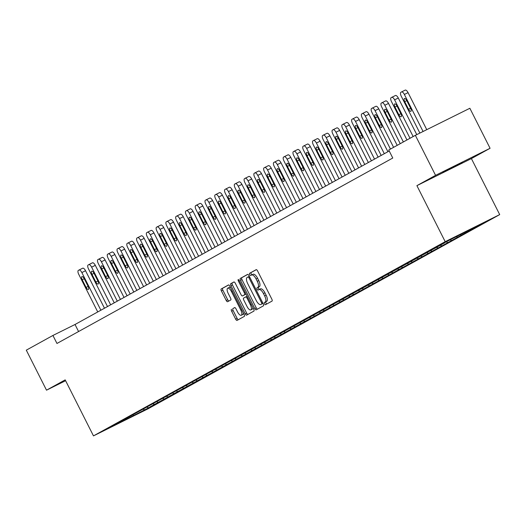 <?xml version="1.0" encoding="UTF-8"?>
<svg xmlns="http://www.w3.org/2000/svg" width="526" height="526" viewBox="0 0 526 526"><rect width="100%" height="100%" fill="white"/><g stroke="black" fill="none" stroke-linecap="round" stroke-linejoin="round"><path stroke-width="0.79" d="M264.506 303.837A1.23 0.493 -116.4 0 0 265.485 304.705A1.23 0.493 -116.4 0 0 265.492 304.699L272.027 301.096A1.762 0.704 -116.4 0 0 271.85 299.182L257.562 270.903A1.762 0.704 -116.4 0 0 256.169 269.667L249.62 273.283A1.23 0.493 -116.4 0 0 249.745 274.618A1.23 0.493 -116.4 0 0 250.724 275.486A1.23 0.493 -116.4 0 0 250.731 275.479L251.579 275.013A5.635 2.249 -116.4 0 1 251.612 274.993A5.635 2.249 -116.4 0 1 256.083 278.951L257.28 281.311A5.635 2.249 -116.4 0 1 257.845 287.426L257.004 287.893A1.23 0.493 -116.4 0 0 257.129 289.228A1.23 0.493 -116.4 0 0 258.108 290.096A1.23 0.493 -116.4 0 0 258.115 290.089L258.956 289.622A5.635 2.249 -116.4 0 1 258.996 289.602A5.635 2.249 -116.4 0 1 263.467 293.567L264.657 295.921A5.635 2.249 -116.4 0 1 265.229 302.036L264.381 302.503A1.23 0.493 -116.4 0 0 264.506 303.837M259.029 289.589L260.429 288.892A5.635 2.249 -116.4 0 1 260.469 288.873A5.635 2.249 -116.4 0 1 264.94 292.831L266.13 295.191A5.635 2.249 -116.4 0 1 266.702 301.306L265.854 301.773A1.23 0.493 -116.4 0 0 265.978 303.108A1.23 0.493 -116.4 0 0 266.787 303.989M256.366 269.641L251.093 272.547A1.23 0.493 -116.4 0 0 251.218 273.888A1.23 0.493 -116.4 0 0 252.066 274.769M251.652 274.98L253.052 274.283A5.635 2.249 -116.4 0 1 253.085 274.263A5.635 2.249 -116.4 0 1 257.562 278.221L258.753 280.582A5.635 2.249 -116.4 0 1 259.325 286.69L258.476 287.163A1.23 0.493 -116.4 0 0 258.601 288.498A1.23 0.493 -116.4 0 0 259.443 289.379M462.538 162.495L442.866 172.35L462.538 162.495M231.473 309.321A1.762 0.704 -116.4 0 0 231.65 311.234L235.661 319.164A1.762 0.704 -116.4 0 0 237.055 320.406L244.327 316.389A1.762 0.704 -116.4 0 0 244.143 314.482L229.862 286.203A1.762 0.704 -116.4 0 0 228.462 284.967L221.196 288.978A1.762 0.704 -116.4 0 0 221.374 290.891L226.213 300.471A1.762 0.704 -116.4 0 0 227.613 301.707L230.73 299.991A1.762 0.704 -116.4 0 0 230.552 298.078L228.153 293.324A4.708 1.88 -116.4 0 1 227.699 288.202A4.708 1.88 -116.4 0 1 231.44 291.509L240.842 310.123A4.708 1.88 -116.4 0 1 241.296 315.252A4.708 1.88 -116.4 0 1 237.555 311.944L235.99 308.841A1.762 0.704 -116.4 0 0 234.589 307.605A1.762 0.704 -116.4 0 0 234.576 307.605L232.946 308.591A1.762 0.704 -116.4 0 0 233.123 310.504L237.134 318.434A1.762 0.704 -116.4 0 0 238.337 319.696M65.185 379.871L46.512 390.18L26.3 350.165L52.929 335.463L56.966 343.465L392.771 158.03L388.734 150.028L415.356 135.327L435.567 175.342L416.901 185.652L445.193 241.671L93.477 435.89L65.185 379.871M254.781 308.604A1.762 0.704 -116.4 0 0 256.182 309.84A1.762 0.704 -116.4 0 0 256.195 309.84L263.447 305.83A1.762 0.704 -116.4 0 0 263.27 303.923L248.989 275.644A1.762 0.704 -116.4 0 0 247.588 274.401L240.323 278.418A1.762 0.704 -116.4 0 0 240.5 280.325L254.781 308.604L256.261 307.874A1.762 0.704 -116.4 0 0 257.457 309.137M253.887 311.109L246.628 315.12A1.762 0.704 -116.4 0 1 246.622 315.127A1.762 0.704 -116.4 0 1 245.221 313.884L230.94 285.605A1.762 0.704 -116.4 0 1 230.756 283.698L233.866 281.982A1.762 0.704 -116.4 0 0 233.866 281.982L233.866 281.982A1.762 0.704 -116.4 0 1 235.273 283.212L241.066 294.685A1.762 0.704 -116.4 0 0 242.466 295.921A1.762 0.704 -116.4 0 0 242.473 295.914L244.537 294.777A1.762 0.704 -116.4 0 0 244.353 292.864L238.324 280.923A1.23 0.493 -116.4 0 1 238.206 279.582A1.23 0.493 -116.4 0 1 239.185 280.45L253.71 309.203A1.762 0.704 -116.4 0 1 253.887 311.109M445.193 241.671L499.7 214.608L147.984 408.833L93.477 435.89M149.936 406.94L476.3 226.936L470.928 229.606L481.573 223.721L444.845 242.552M150.022 407.111L111.604 426.777L122.256 420.892L116.877 423.562L444.772 242.795M147.063 407.196L148.404 407.703M152.934 403.817L154.42 404.382M156.84 401.798L158.175 402.305M162.712 398.419L164.191 398.984M166.611 396.4L167.952 396.906M172.482 393.021L173.961 393.586M176.388 391.002L177.722 391.515M182.259 387.629L183.738 388.188M186.158 385.604L187.499 386.117M192.029 382.231L193.509 382.797M195.935 380.206L197.27 380.719M201.8 376.833L203.286 377.398M205.705 374.814L207.04 375.321M211.577 371.435L213.056 372M215.476 369.416L216.817 369.923M221.347 366.037L222.833 366.602M225.253 364.018L226.588 364.525M231.124 360.639L232.604 361.204M235.023 358.62L236.365 359.133M240.895 355.247L242.381 355.806M244.8 353.222L246.135 353.735M250.672 349.849L252.151 350.415M254.571 347.824L255.912 348.337M260.442 344.451L261.922 345.017M264.348 342.433L265.683 342.939M270.219 339.053L271.699 339.618M274.118 337.034L275.46 337.541M279.99 333.655L281.469 334.22M283.895 331.636L285.23 332.143M289.767 328.263L291.246 328.822M293.666 326.238L295.007 326.751M299.537 322.865L301.017 323.431M303.436 320.84L304.778 321.353M309.308 317.467L310.794 318.033M313.213 315.442L314.548 315.955M319.085 312.069L320.564 312.635M322.984 310.051L324.325 310.557M328.855 306.671L330.341 307.237M332.761 304.653L334.095 305.159M338.632 301.273L340.112 301.839M342.531 299.255L343.873 299.767M348.403 295.882L349.889 296.44M352.308 293.856L353.643 294.369M358.18 290.483L359.659 291.049M362.079 288.458L363.42 288.971M367.95 285.085L369.43 285.651M371.856 283.067L373.19 283.573M377.727 279.687L379.207 280.253M381.626 277.669L382.967 278.175M387.498 274.289L388.977 274.855M391.403 272.271L392.738 272.777M397.268 268.891L398.754 269.457M401.174 266.873L402.508 267.386M407.045 263.5L408.524 264.059M410.944 261.475L412.285 261.987M416.816 258.102L418.302 258.667M420.721 256.077L422.056 256.589M426.593 252.704L428.072 253.269M430.492 250.685L431.833 251.191M436.363 247.305L437.849 247.871M440.269 245.287L441.603 245.793M446.14 241.907L447.619 242.473M450.039 239.889L451.38 240.395M456.055 236.569L457.39 237.075M459.855 234.504L461.151 235.004M466.253 231.328L467.167 231.683M470.251 229.349L470.928 229.606M416.901 185.652L471.401 158.589L490.074 148.286L435.567 175.342M490.074 148.286L469.863 108.271L415.356 135.327M46.512 390.18L65.605 380.706M471.401 158.589L499.7 214.608M389.22 150.995L75.021 324.496L52.929 335.463M132.9 414.856L133.992 415.658M143.164 409.215L144.643 409.78M78.578 331.531L75.021 324.496M247.785 274.375L241.796 277.689A1.762 0.704 -116.4 0 0 241.973 279.595L256.261 307.874M261.659 304.002A1.23 0.493 -116.4 0 0 261.534 302.667L248.995 277.846A1.23 0.493 -116.4 0 0 248.022 276.978A1.23 0.493 -116.4 0 0 248.009 276.985L247.121 277.478A5.635 2.249 -116.4 0 0 247.693 283.586L256.261 300.556A5.635 2.249 -116.4 0 0 260.738 304.515A5.635 2.249 -116.4 0 0 260.771 304.495L262.98 303.351M262.172 303.798A5.635 2.249 -116.4 0 0 262.211 303.785A5.635 2.249 -116.4 0 0 262.244 303.765L260.771 304.495M262.987 303.357L262.244 303.765M234.07 281.949L232.229 282.968A1.762 0.704 -116.4 0 0 232.413 284.875L246.694 313.154A1.762 0.704 -116.4 0 0 247.897 314.416M242.473 295.914L243.946 295.185A1.762 0.704 -116.4 0 0 243.939 295.191A1.762 0.704 -116.4 0 0 243.946 295.185L246.01 294.047A1.762 0.704 -116.4 0 0 246.043 294.021M247.075 306.586A4.708 1.88 -116.4 0 0 250.817 309.893A4.708 1.88 -116.4 0 0 250.369 304.764L247.056 298.209A1.762 0.704 -116.4 0 0 245.655 296.973A1.762 0.704 -116.4 0 0 245.649 296.973L243.584 298.11A1.762 0.704 -116.4 0 0 243.762 300.024L247.075 306.586M250.817 309.893L252.289 309.163A4.708 1.88 -116.4 0 0 252.881 307.559M247.154 296.23A1.762 0.704 -116.4 0 0 247.128 296.237A1.762 0.704 -116.4 0 0 247.121 296.243L245.668 296.966M234.787 307.579L232.946 308.591M241.296 315.252L242.769 314.522A4.708 1.88 -116.4 0 0 243.354 312.917M230.717 287.893A4.708 1.88 -116.4 0 0 229.172 287.466L227.699 288.202M228.659 284.941L222.669 288.248A1.762 0.704 -116.4 0 0 222.846 290.155L227.686 299.741A1.762 0.704 -116.4 0 0 228.889 301.003M426.764 129.666L408.058 92.635A3.59 1.433 63.6 0 0 405.211 90.11A3.59 1.433 63.6 0 0 405.191 90.124L401.555 91.932M419.88 133.085L401.246 96.192A3.59 1.433 -116.4 0 1 400.884 92.3L401.509 91.951A3.59 1.433 -116.4 0 1 401.529 91.938A3.59 1.433 -116.4 0 1 404.376 94.463L423.082 131.493M404.718 101.643L408.603 109.323A2.867 1.144 -116.4 0 0 410.878 111.341A2.867 1.144 -116.4 0 0 410.602 108.218L406.723 100.532A2.867 1.144 -116.4 0 0 404.448 98.52A2.867 1.144 -116.4 0 0 404.718 101.643L406.769 100.624M416.77 134.623L398.287 98.027A3.59 1.433 63.6 0 0 395.44 95.508A3.59 1.433 63.6 0 0 395.414 95.522L391.778 97.323M410.01 138.279L391.469 101.59A3.59 1.433 -116.4 0 1 391.107 97.691L391.732 97.349A3.59 1.433 -116.4 0 1 391.758 97.336A3.59 1.433 -116.4 0 1 394.605 99.855L413.14 136.55M394.947 107.041L398.826 114.721A2.867 1.144 -116.4 0 0 401.108 116.739A2.867 1.144 -116.4 0 0 400.832 113.616L396.952 105.93A2.867 1.144 -116.4 0 0 394.671 103.911A2.867 1.144 -116.4 0 0 394.947 107.041L396.998 106.022M406.966 139.962L388.517 103.425A3.59 1.433 63.6 0 0 385.663 100.907A3.59 1.433 63.6 0 0 385.643 100.92L382.007 102.721M400.233 143.677L381.698 106.982A3.59 1.433 -116.4 0 1 381.337 103.089L381.961 102.748A3.59 1.433 -116.4 0 0 381.961 102.748A3.59 1.433 -116.4 0 1 384.828 105.253L403.363 141.948M385.17 112.432L389.056 120.119A2.867 1.144 -116.4 0 0 391.331 122.137A2.867 1.144 -116.4 0 0 391.061 119.007L387.175 111.328A2.867 1.144 -116.4 0 0 384.9 109.309A2.867 1.144 -116.4 0 0 385.17 112.432L387.221 111.42M397.196 145.354L378.74 108.823A3.59 1.433 63.6 0 0 375.893 106.305A3.59 1.433 63.6 0 0 375.873 106.311L372.23 108.119M390.463 149.075L371.928 112.38A3.59 1.433 -116.4 0 1 371.56 108.487L372.184 108.146A3.59 1.433 -116.4 0 1 372.211 108.132A3.59 1.433 -116.4 0 1 375.058 110.651L393.593 147.346M375.4 117.831L379.279 125.517A2.867 1.144 -116.4 0 0 381.56 127.529A2.867 1.144 -116.4 0 0 381.284 124.406L377.405 116.726A2.867 1.144 -116.4 0 0 375.123 114.707A2.867 1.144 -116.4 0 0 375.4 117.831L377.451 116.811M387.905 151.718L368.969 114.221A3.59 1.433 63.6 0 0 366.122 111.703A3.59 1.433 63.6 0 0 366.096 111.709L362.46 113.517A3.59 1.433 -116.4 0 0 362.414 113.537L361.789 113.886A3.59 1.433 -116.4 0 0 362.151 117.778L381.172 155.433M366.122 111.703L362.434 113.531A3.59 1.433 -116.4 0 1 365.287 116.049L384.309 153.704M365.629 123.229L369.508 130.908A2.867 1.144 -116.4 0 0 371.783 132.927A2.867 1.144 -116.4 0 0 371.514 129.804L367.628 122.124A2.867 1.144 -116.4 0 0 365.353 120.106A2.867 1.144 -116.4 0 0 365.629 123.229L367.674 122.21M378.135 157.116L359.192 119.619A3.59 1.433 63.6 0 0 356.345 117.094A3.59 1.433 63.6 0 1 356.345 117.094L352.683 118.915M371.402 160.831L352.381 123.176A3.59 1.433 -116.4 0 1 352.012 119.284L352.644 118.935A3.59 1.433 -116.4 0 1 352.663 118.922A3.59 1.433 -116.4 0 1 355.51 121.447L374.532 159.102M355.852 128.627L359.731 136.306A2.867 1.144 -116.4 0 0 362.013 138.325A2.867 1.144 -116.4 0 0 361.737 135.202L357.858 127.516A2.867 1.144 -116.4 0 0 355.576 125.504A2.867 1.144 -116.4 0 0 355.852 128.627L357.904 127.608M368.358 162.514L349.422 125.017A3.59 1.433 63.6 0 0 346.575 122.492A3.59 1.433 63.6 0 0 346.549 122.505L342.913 124.314M361.625 166.229L342.604 128.574A3.59 1.433 -116.4 0 1 342.242 124.682L342.867 124.333A3.59 1.433 -116.4 0 1 342.886 124.32A3.59 1.433 -116.4 0 1 345.74 126.845L364.761 164.5M346.082 134.025L349.961 141.704A2.867 1.144 -116.4 0 0 352.236 143.723A2.867 1.144 -116.4 0 0 351.966 140.6L348.087 132.914A2.867 1.144 -116.4 0 0 345.806 130.902A2.867 1.144 -116.4 0 0 346.082 134.025L348.127 133.006M358.587 167.906L339.645 130.409A3.59 1.433 63.6 0 0 336.798 127.89A3.59 1.433 63.6 0 0 336.778 127.903L333.136 129.705M351.855 171.627L332.833 133.972A3.59 1.433 -116.4 0 1 332.465 130.073L333.096 129.731A3.59 1.433 -116.4 0 1 333.116 129.718A3.59 1.433 -116.4 0 1 335.963 132.236L354.984 169.898M336.305 139.423L340.184 147.102A2.867 1.144 -116.4 0 0 342.465 149.121A2.867 1.144 -116.4 0 0 342.189 145.998L338.31 138.312A2.867 1.144 -116.4 0 0 336.035 136.293A2.867 1.144 -116.4 0 0 336.305 139.423L338.356 138.404M348.817 173.304L329.874 135.807A3.59 1.433 63.6 0 0 327.027 133.288A3.59 1.433 63.6 0 0 327.001 133.302L323.365 135.103A3.59 1.433 -116.4 0 0 323.319 135.129L322.694 135.471A3.59 1.433 -116.4 0 0 323.056 139.364L342.078 177.025M327.027 133.288L323.345 135.116A3.59 1.433 -116.4 0 1 326.192 137.634L345.214 175.296M326.534 144.814L330.413 152.501A2.867 1.144 -116.4 0 0 332.688 154.512A2.867 1.144 -116.4 0 0 332.419 151.389L328.54 143.71A2.867 1.144 -116.4 0 0 326.258 141.691A2.867 1.144 -116.4 0 0 326.534 144.814L328.586 143.802M339.04 178.702L320.097 141.205A3.59 1.433 63.6 0 0 317.25 138.686A3.59 1.433 63.6 0 1 317.25 138.686L313.595 140.501M332.307 182.423L313.286 144.762A3.59 1.433 -116.4 0 1 312.917 140.869L313.549 140.521A3.59 1.433 -116.4 0 0 313.549 140.521A3.59 1.433 -116.4 0 1 316.415 143.033L335.437 180.688M316.757 150.212L320.636 157.899A2.867 1.144 -116.4 0 0 322.918 159.911A2.867 1.144 -116.4 0 0 322.642 156.787L318.763 149.108A2.867 1.144 -116.4 0 0 316.488 147.089A2.867 1.144 -116.4 0 0 316.757 150.212L318.809 149.193M329.269 184.1L310.327 146.603A3.59 1.433 63.6 0 0 307.48 144.078A3.59 1.433 63.6 0 0 307.454 144.091L303.818 145.899M322.537 187.815L303.509 150.16A3.59 1.433 -116.4 0 1 303.147 146.267L303.772 145.919A3.59 1.433 -116.4 0 1 303.798 145.912A3.59 1.433 -116.4 0 1 306.645 148.431L325.666 186.086M306.987 155.611L310.866 163.29A2.867 1.144 -116.4 0 0 313.148 165.309A2.867 1.144 -116.4 0 0 312.871 162.186L308.992 154.506A2.867 1.144 -116.4 0 0 306.711 152.487A2.867 1.144 -116.4 0 0 306.987 155.611L309.038 154.591M319.492 189.498L300.55 152.001A3.59 1.433 63.6 0 0 297.703 149.476A3.59 1.433 63.6 0 0 297.683 149.489L294.047 151.297A3.59 1.433 -116.4 0 0 294.001 151.317L293.376 151.666A3.59 1.433 -116.4 0 0 293.738 155.558L312.76 193.213M297.703 149.476L294.021 151.304A3.59 1.433 -116.4 0 1 296.868 153.829L315.889 191.484M297.21 161.009L301.096 168.688A2.867 1.144 -116.4 0 0 303.37 170.707A2.867 1.144 -116.4 0 0 303.101 167.584L299.215 159.897A2.867 1.144 -116.4 0 0 296.94 157.885A2.867 1.144 -116.4 0 0 297.21 161.009L299.261 159.989M309.722 194.89L290.779 157.399A3.59 1.433 63.6 0 0 287.932 154.874A3.59 1.433 63.6 0 1 287.932 154.874L284.27 156.695M302.989 198.611L283.961 160.956A3.59 1.433 -116.4 0 1 283.599 157.064L284.224 156.715A3.59 1.433 -116.4 0 0 284.224 156.715A3.59 1.433 -116.4 0 1 287.097 159.227L306.119 196.882M287.439 166.407L291.319 174.086A2.867 1.144 -116.4 0 0 293.6 176.105A2.867 1.144 -116.4 0 0 293.324 172.982L289.445 165.296A2.867 1.144 -116.4 0 0 287.163 163.284A2.867 1.144 -116.4 0 0 287.439 166.407L289.491 165.388M299.945 200.288L281.009 162.79A3.59 1.433 63.6 0 0 278.155 160.272A3.59 1.433 63.6 0 0 278.136 160.285L274.5 162.087M293.212 204.009L274.191 166.347A3.59 1.433 -116.4 0 1 273.829 162.455L274.454 162.113A3.59 1.433 -116.4 0 1 274.473 162.1A3.59 1.433 -116.4 0 1 277.32 164.618L296.348 202.28M277.662 171.798L281.548 179.484A2.867 1.144 -116.4 0 0 283.823 181.503A2.867 1.144 -116.4 0 0 283.553 178.38L279.668 170.694A2.867 1.144 -116.4 0 0 277.393 168.675A2.867 1.144 -116.4 0 0 277.662 171.798L279.714 170.786M290.174 205.686L271.232 168.189A3.59 1.433 63.6 0 0 268.385 165.67A3.59 1.433 63.6 0 0 268.365 165.683L264.723 167.485A3.59 1.433 -116.4 0 0 264.683 167.511L264.052 167.853A3.59 1.433 -116.4 0 0 264.42 171.746L283.442 209.407M268.385 165.67L264.703 167.498A3.59 1.433 -116.4 0 1 267.55 170.016L286.571 207.678M267.892 177.196L271.771 184.882A2.867 1.144 -116.4 0 0 274.053 186.894A2.867 1.144 -116.4 0 0 273.776 183.771L269.897 176.092A2.867 1.144 -116.4 0 0 267.616 174.073A2.867 1.144 -116.4 0 0 267.892 177.196L269.943 176.184M280.397 211.084L261.461 173.587A3.59 1.433 63.6 0 0 258.614 171.068A3.59 1.433 63.6 0 0 258.588 171.075L254.952 172.883M273.665 214.805L254.643 177.144A3.59 1.433 -116.4 0 1 254.282 173.251L254.906 172.903A3.59 1.433 -116.4 0 0 254.906 172.903A3.59 1.433 -116.4 0 1 257.779 175.414L276.801 213.069M258.121 182.594L262.001 190.28A2.867 1.144 -116.4 0 0 264.276 192.292A2.867 1.144 -116.4 0 0 264.006 189.169L260.12 181.49A2.867 1.144 -116.4 0 0 257.845 179.471A2.867 1.144 -116.4 0 0 258.121 182.594L260.166 181.575M270.627 216.482L251.684 178.985A3.59 1.433 63.6 0 0 248.837 176.46A3.59 1.433 63.6 0 1 248.837 176.46L245.175 178.281M263.894 220.197L244.873 182.542A3.59 1.433 -116.4 0 1 244.505 178.649L245.136 178.301A3.59 1.433 -116.4 0 1 245.155 178.288A3.59 1.433 -116.4 0 1 248.002 180.812L267.024 218.468M248.344 187.992L252.224 195.672A2.867 1.144 -116.4 0 0 254.505 197.691A2.867 1.144 -116.4 0 0 254.229 194.567L250.35 186.888A2.867 1.144 -116.4 0 0 248.075 184.869A2.867 1.144 -116.4 0 0 248.344 187.992L250.396 186.973M260.857 221.88L241.914 184.383A3.59 1.433 63.6 0 0 239.067 181.858A3.59 1.433 63.6 0 0 239.041 181.871L235.405 183.679M254.117 225.595L235.096 187.94A3.59 1.433 -116.4 0 1 234.734 184.047L235.359 183.699A3.59 1.433 -116.4 0 1 235.385 183.686A3.59 1.433 -116.4 0 1 238.232 186.211L257.253 223.866M238.574 193.39L242.453 201.07A2.867 1.144 -116.4 0 0 244.728 203.089A2.867 1.144 -116.4 0 0 244.458 199.965L240.579 192.279A2.867 1.144 -116.4 0 0 238.298 190.267A2.867 1.144 -116.4 0 0 238.574 193.39L240.619 192.371M251.08 227.271L232.137 189.774A3.59 1.433 63.6 0 0 229.29 187.256A3.59 1.433 63.6 0 0 229.27 187.269L225.634 189.077M244.347 230.993L225.325 193.338A3.59 1.433 -116.4 0 1 224.957 189.445L225.588 189.097A3.59 1.433 -116.4 0 1 225.608 189.084A3.59 1.433 -116.4 0 1 228.455 191.609L247.476 229.264M228.797 198.789L232.676 206.468A2.867 1.144 -116.4 0 0 234.958 208.487A2.867 1.144 -116.4 0 0 234.681 205.364L230.802 197.677A2.867 1.144 -116.4 0 0 228.527 195.665A2.867 1.144 -116.4 0 0 228.797 198.789L230.848 197.769M241.309 232.67L222.366 195.172A3.59 1.433 63.6 0 0 219.52 192.654A3.59 1.433 63.6 0 0 219.493 192.667L215.857 194.469M234.57 236.391L215.548 198.729A3.59 1.433 -116.4 0 1 215.187 194.837L215.811 194.495A3.59 1.433 -116.4 0 0 215.811 194.495A3.59 1.433 -116.4 0 1 218.685 197L237.706 234.662M219.026 204.18L222.906 211.866A2.867 1.144 -116.4 0 0 225.181 213.885A2.867 1.144 -116.4 0 0 224.911 210.755L221.032 203.075A2.867 1.144 -116.4 0 0 218.75 201.057A2.867 1.144 -116.4 0 0 219.026 204.18L221.078 203.167M231.532 238.068L212.589 200.57A3.59 1.433 63.6 0 0 209.742 198.052A3.59 1.433 63.6 0 0 209.723 198.065L206.087 199.867M224.799 241.789L205.778 204.127A3.59 1.433 -116.4 0 1 205.416 200.235L206.041 199.893A3.59 1.433 -116.4 0 1 206.06 199.88A3.59 1.433 -116.4 0 1 208.907 202.398L227.929 240.06M209.249 209.578L213.135 217.264A2.867 1.144 -116.4 0 0 215.41 219.276A2.867 1.144 -116.4 0 0 215.134 216.153L211.255 208.474A2.867 1.144 -116.4 0 0 208.98 206.455A2.867 1.144 -116.4 0 0 209.249 209.578L211.301 208.559M221.762 243.466L202.819 205.968A3.59 1.433 63.6 0 0 199.972 203.45A3.59 1.433 63.6 0 0 199.946 203.457L196.31 205.265A3.59 1.433 -116.4 0 0 196.264 205.285L195.639 205.633A3.59 1.433 -116.4 0 0 196.001 209.526L215.029 247.181M199.972 203.45L196.29 205.278A3.59 1.433 -116.4 0 1 199.137 207.796L218.159 245.451M199.479 214.976L203.358 222.662A2.867 1.144 -116.4 0 0 205.64 224.674A2.867 1.144 -116.4 0 0 205.364 221.551L201.484 213.872A2.867 1.144 -116.4 0 0 199.203 211.853A2.867 1.144 -116.4 0 0 199.479 214.976L201.53 213.957M211.985 248.864L193.049 211.367A3.59 1.433 63.6 0 0 190.195 208.842A3.59 1.433 63.6 0 1 190.195 208.842L186.539 210.663M205.252 252.579L186.23 214.924A3.59 1.433 -116.4 0 1 185.869 211.031L186.493 210.683A3.59 1.433 -116.4 0 1 186.513 210.67A3.59 1.433 -116.4 0 1 189.36 213.194L208.388 250.849M189.702 220.374L193.588 228.054A2.867 1.144 -116.4 0 0 195.863 230.072A2.867 1.144 -116.4 0 0 195.593 226.949L191.707 219.27A2.867 1.144 -116.4 0 0 189.432 217.251A2.867 1.144 -116.4 0 0 189.702 220.374L191.753 219.355M202.214 254.262L183.272 216.765A3.59 1.433 63.6 0 0 180.425 214.24A3.59 1.433 63.6 0 1 180.425 214.24L176.762 216.061M195.481 257.977L176.46 220.322A3.59 1.433 -116.4 0 1 176.092 216.429L176.716 216.081A3.59 1.433 -116.4 0 1 176.743 216.068A3.59 1.433 -116.4 0 1 179.59 218.592L198.611 256.247M179.931 225.772L183.811 233.452A2.867 1.144 -116.4 0 0 186.092 235.47A2.867 1.144 -116.4 0 0 185.816 232.347L181.937 224.661A2.867 1.144 -116.4 0 0 179.655 222.649A2.867 1.144 -116.4 0 0 179.931 225.772L181.983 224.753M192.437 259.653L173.501 222.156A3.59 1.433 63.6 0 0 170.648 219.638A3.59 1.433 63.6 0 0 170.628 219.651L166.992 221.453M185.704 263.375L166.683 225.72A3.59 1.433 -116.4 0 1 166.321 221.821L166.946 221.479A3.59 1.433 -116.4 0 1 166.966 221.466A3.59 1.433 -116.4 0 1 169.819 223.984L188.841 261.646M170.161 231.17L174.04 238.85A2.867 1.144 -116.4 0 0 176.315 240.869A2.867 1.144 -116.4 0 0 176.046 237.745L172.16 230.059A2.867 1.144 -116.4 0 0 169.885 228.041A2.867 1.144 -116.4 0 0 170.161 231.17L172.206 230.151M182.667 265.051L163.724 227.554A3.59 1.433 63.6 0 0 160.877 225.036A3.59 1.433 63.6 0 0 160.857 225.049L157.215 226.851M175.934 268.773L156.912 231.111A3.59 1.433 -116.4 0 1 156.544 227.219L157.175 226.877A3.59 1.433 -116.4 0 1 157.195 226.864A3.59 1.433 -116.4 0 1 160.042 229.382L179.064 267.044M160.384 236.562L164.263 244.248A2.867 1.144 -116.4 0 0 166.545 246.267A2.867 1.144 -116.4 0 0 166.269 243.137L162.389 235.457A2.867 1.144 -116.4 0 0 160.108 233.439A2.867 1.144 -116.4 0 0 160.384 236.562L162.435 235.549M172.89 270.449L153.954 232.952A3.59 1.433 63.6 0 0 151.107 230.434A3.59 1.433 63.6 0 0 151.08 230.441L147.444 232.249M166.157 274.171L147.135 236.509A3.59 1.433 -116.4 0 1 146.774 232.617L147.398 232.275A3.59 1.433 -116.4 0 0 147.398 232.275A3.59 1.433 -116.4 0 1 150.272 234.78L169.293 272.442M150.614 241.96L154.493 249.646A2.867 1.144 -116.4 0 0 156.768 251.658A2.867 1.144 -116.4 0 0 156.498 248.535L152.619 240.855A2.867 1.144 -116.4 0 0 150.337 238.837A2.867 1.144 -116.4 0 0 150.614 241.96L152.658 240.941M163.119 275.848L144.177 238.35A3.59 1.433 63.6 0 0 141.33 235.832A3.59 1.433 63.6 0 0 141.31 235.839L137.667 237.647M156.386 279.562L137.365 241.907A3.59 1.433 -116.4 0 1 136.997 238.015L137.628 237.667A3.59 1.433 -116.4 0 1 137.648 237.66A3.59 1.433 -116.4 0 1 140.495 240.178L159.516 277.833M140.837 247.358L144.716 255.038A2.867 1.144 -116.4 0 0 146.997 257.056A2.867 1.144 -116.4 0 0 146.721 253.933L142.842 246.253A2.867 1.144 -116.4 0 0 140.567 244.235A2.867 1.144 -116.4 0 0 140.837 247.358L142.888 246.339M153.349 281.246L134.406 243.748A3.59 1.433 63.6 0 0 131.559 241.224A3.59 1.433 63.6 0 0 131.533 241.237L127.897 243.045A3.59 1.433 -116.4 0 0 127.851 243.065L127.226 243.413A3.59 1.433 -116.4 0 0 127.588 247.305L146.609 284.96M131.559 241.224L127.877 243.051A3.59 1.433 -116.4 0 1 130.724 245.576L149.746 283.231M131.066 252.756L134.945 260.436A2.867 1.144 -116.4 0 0 137.22 262.454A2.867 1.144 -116.4 0 0 136.951 259.331L133.071 251.645A2.867 1.144 -116.4 0 0 130.79 249.633A2.867 1.144 -116.4 0 0 131.066 252.756L133.117 251.737M143.572 286.637L124.629 249.146A3.59 1.433 63.6 0 0 121.782 246.622A3.59 1.433 63.6 0 1 121.782 246.622L118.126 248.443M136.839 290.359L117.817 252.704A3.59 1.433 -116.4 0 1 117.449 248.811L118.08 248.463A3.59 1.433 -116.4 0 1 118.1 248.45A3.59 1.433 -116.4 0 1 120.947 250.974L139.969 288.629M121.289 258.154L125.168 265.834A2.867 1.144 -116.4 0 0 127.45 267.852A2.867 1.144 -116.4 0 0 127.174 264.729L123.294 257.043A2.867 1.144 -116.4 0 0 121.019 255.031A2.867 1.144 -116.4 0 0 121.289 258.154L123.34 257.135M133.801 292.035L114.859 254.538A3.59 1.433 63.6 0 0 112.012 252.02A3.59 1.433 63.6 0 0 111.985 252.033L108.349 253.834M127.068 295.757L108.04 258.102A3.59 1.433 -116.4 0 1 107.679 254.203L108.303 253.861A3.59 1.433 -116.4 0 1 108.33 253.848A3.59 1.433 -116.4 0 1 111.177 256.366L130.198 294.027M111.519 263.546L115.398 271.232A2.867 1.144 -116.4 0 0 117.679 273.25A2.867 1.144 -116.4 0 0 117.403 270.127L113.524 262.441A2.867 1.144 -116.4 0 0 111.242 260.423A2.867 1.144 -116.4 0 0 111.519 263.546L113.57 262.533M124.024 297.433L105.082 259.936A3.59 1.433 63.6 0 0 102.235 257.418A3.59 1.433 63.6 0 0 102.215 257.431L98.579 259.233M117.291 301.155L98.27 263.493A3.59 1.433 -116.4 0 1 97.908 259.601L98.533 259.259A3.59 1.433 -116.4 0 1 98.553 259.246A3.59 1.433 -116.4 0 1 101.4 261.764L120.421 299.425M101.742 268.944L105.627 276.63A2.867 1.144 -116.4 0 0 107.902 278.642A2.867 1.144 -116.4 0 0 107.633 275.519L103.747 267.839A2.867 1.144 -116.4 0 0 101.472 265.821A2.867 1.144 -116.4 0 0 101.742 268.944L103.793 267.931M114.254 302.831L95.311 265.334A3.59 1.433 63.6 0 0 92.464 262.816A3.59 1.433 63.6 0 0 92.444 262.822L88.802 264.631A3.59 1.433 -116.4 0 0 88.756 264.65L88.131 264.999A3.59 1.433 -116.4 0 0 88.493 268.891L107.521 306.553M92.464 262.816L88.782 264.644A3.59 1.433 -116.4 0 1 91.629 267.162L110.651 304.817M91.971 274.342L95.85 282.028A2.867 1.144 -116.4 0 0 98.132 284.04A2.867 1.144 -116.4 0 0 97.856 280.917L93.976 273.237A2.867 1.144 -116.4 0 0 91.695 271.219A2.867 1.144 -116.4 0 0 91.971 274.342L94.022 273.323M104.477 308.229L85.541 270.732A3.59 1.433 63.6 0 0 82.687 268.207A3.59 1.433 63.6 0 0 82.667 268.221L79.031 270.029M97.744 311.944L78.722 274.289A3.59 1.433 -116.4 0 1 78.361 270.397L78.985 270.048A3.59 1.433 -116.4 0 0 78.985 270.048A3.59 1.433 -116.4 0 1 81.852 272.56L100.88 310.215M82.194 279.74L86.08 287.42A2.867 1.144 -116.4 0 0 88.355 289.438A2.867 1.144 -116.4 0 0 88.085 286.315L84.199 278.635A2.867 1.144 -116.4 0 0 81.924 276.617A2.867 1.144 -116.4 0 0 82.194 279.74L84.245 278.721M266.702 301.306L265.229 302.036M266.13 295.191L264.657 295.921M264.94 292.831L263.467 293.567M258.476 287.163L257.004 287.893M259.325 286.69L257.845 287.426M258.753 280.582L257.28 281.311M257.562 278.221L256.083 278.951M251.093 272.547L249.62 273.283M265.854 301.773L264.381 302.503M241.973 279.595L240.5 280.325M241.796 277.689L240.323 278.418M262.415 302.233L261.534 302.667M249.876 277.406L248.995 277.846M248.022 276.978L249.331 276.328L248.029 276.978M246.694 313.154L245.221 313.884M232.413 284.875L230.94 285.605M232.229 282.968L230.756 283.698M246.01 294.047L244.537 294.777M245.234 292.43L244.353 292.864M239.205 280.49L238.324 280.923M251.25 304.33L250.369 304.764M247.937 297.769L247.056 298.209M241.723 309.689L240.842 310.123M232.321 291.069L231.44 291.509M227.686 299.741L226.213 300.471M222.846 290.155L221.374 290.891M222.669 288.248L221.196 288.978M237.134 318.434L235.661 319.164M233.123 310.504L231.65 311.234M404.376 94.463L408.058 92.635M410.648 108.303L408.603 109.323M394.605 99.855L398.287 98.027M400.878 113.701L398.826 114.721M384.828 105.253L388.517 103.425M391.101 119.1L389.056 120.119M375.058 110.651L378.74 108.823M381.33 124.498L379.279 125.517M365.287 116.049L368.969 114.221M371.553 129.896L369.508 130.908M355.51 121.447L359.192 119.619M361.783 135.294L359.731 136.306M345.74 126.845L349.422 125.017M352.012 140.685L349.961 141.704M335.963 132.236L339.645 130.409M342.235 146.083L340.184 147.102M326.192 137.634L329.874 135.807M332.465 151.481L330.413 152.501M316.415 143.033L320.097 141.205M322.688 156.879L320.636 157.899M306.645 148.431L310.327 146.603M312.917 162.278L310.866 163.29M296.868 153.829L300.55 152.001M303.14 167.676L301.096 168.688M287.097 159.227L290.779 157.399M293.37 173.067L291.319 174.086M277.32 164.618L281.009 162.79M283.593 178.465L281.548 179.484M267.55 170.016L271.232 168.189M273.822 183.863L271.771 184.882M257.779 175.414L261.461 173.587M264.045 189.261L262.001 190.28M248.002 180.812L251.684 178.985M254.275 194.659L252.224 195.672M238.232 186.211L241.914 184.383M244.505 200.051L242.453 201.07M228.455 191.609L232.137 189.774M234.727 205.449L232.676 206.468M218.685 197L222.366 195.172M224.957 210.847L222.906 211.866M208.907 202.398L212.589 200.57M215.18 216.245L213.135 217.264M199.137 207.796L202.819 205.968M205.41 221.643L203.358 222.662M189.36 213.194L193.049 211.367M195.633 227.041L193.588 228.054M179.59 218.592L183.272 216.765M185.862 232.433L183.811 233.452M169.819 223.984L173.501 222.156M176.085 237.831L174.04 238.85M160.042 229.382L163.724 227.554M166.315 243.229L164.263 244.248M150.272 234.78L153.954 232.952M156.544 248.627L154.493 249.646M140.495 240.178L144.177 238.35M146.767 254.025L144.716 255.038M130.724 245.576L134.406 243.748M136.997 259.423L134.945 260.436M120.947 250.974L124.629 249.146M127.22 264.815L125.168 265.834M111.177 256.366L114.859 254.538M117.449 270.213L115.398 271.232M101.4 261.764L105.082 259.936M107.672 275.611L105.627 276.63M91.629 267.162L95.311 265.334M97.902 281.009L95.85 282.028M81.852 272.56L85.541 270.732M88.125 286.407L86.08 287.42M260.469 288.873L258.996 289.602M253.085 274.263L251.612 274.993M262.211 303.785L260.738 304.515M243.939 295.191L242.466 295.921M247.128 296.237L245.655 296.973M401.529 91.938L405.211 90.11M391.758 97.336L395.44 95.508M381.981 102.734L385.663 100.907M372.211 108.132L375.893 106.305M352.663 118.922L356.345 117.094M342.886 124.32L346.575 122.492M333.116 129.718L336.798 127.89M313.568 140.514L317.25 138.686M303.798 145.912L307.48 144.078M284.25 156.702L287.932 154.874M274.473 162.1L278.155 160.272M254.926 172.896L258.614 171.068M245.155 178.288L248.837 176.46M235.385 183.686L239.067 181.858M225.608 189.084L229.29 187.256M215.838 194.482L219.52 192.654M206.06 199.88L209.742 198.052M186.513 210.67L190.195 208.842M176.743 216.068L180.425 214.24M166.966 221.466L170.648 219.638M157.195 226.864L160.877 225.036M147.418 232.262L151.107 230.434M137.648 237.66L141.33 235.832M118.1 248.45L121.782 246.622M108.33 253.848L112.012 252.02M98.553 259.246L102.235 257.418M79.005 270.042L82.687 268.207"/></g></svg>
